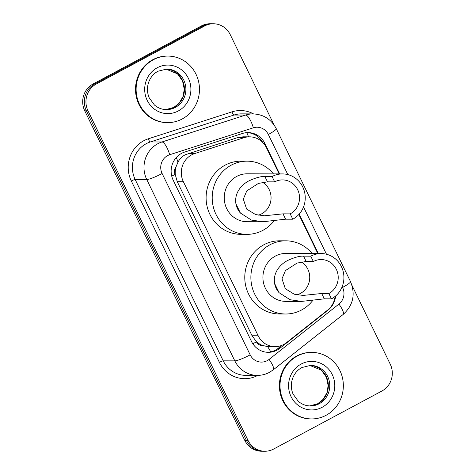 <?xml version="1.0" encoding="UTF-8"?>
<svg xmlns="http://www.w3.org/2000/svg" width="475" height="475" viewBox="0 0 475 475"><rect width="100%" height="100%" fill="white"/><g stroke="black" fill="none" stroke-linecap="round" stroke-linejoin="round"><path stroke-width="0.71" d="M279.152 173.909L266.439 147.725A19.962 19.006 90.2 0 0 249.571 136.842L243.069 136.818L237.334 137.697L185.096 154.832C182.085 156.53 179.716 158.935 178 162.052L175.94 167.081A6.656 6.335 90.2 0 0 175.144 174.384A19.962 2.791 154.1 0 1 171.736 176.148M249.571 136.842A19.962 19.006 90.2 0 0 243.948 137.714L194.738 153.55A19.962 19.006 90.2 0 0 191.668 154.856A19.962 19.006 90.2 0 0 183.368 181.705L258.18 335.772A19.962 19.006 90.2 0 0 275.049 346.661A19.962 19.006 90.2 0 0 286.55 342.629L327.643 310.08A19.962 19.006 90.2 0 0 335.077 296.447M262.55 345.456A19.962 19.006 -89.8 0 1 256.304 341.531L256.458 341.846A6.656 6.335 90.2 0 0 262.55 345.456L267.609 346.59L275.049 346.661M175.144 174.384L175.299 174.699A19.962 19.006 -89.8 0 1 175.94 167.081M175.299 174.699L177.252 181.688L252.065 335.754L256.304 341.531M317.828 253.561L298.852 214.486M279.662 173.909L264.896 143.498A19.962 19.006 90.2 0 0 248.027 132.608A19.962 19.006 90.2 0 0 242.404 133.487L184.585 152.089A19.962 19.006 90.2 0 0 181.509 153.395A19.962 19.006 90.2 0 0 173.215 180.245L251.483 341.436A19.962 19.006 90.2 0 0 268.357 352.325A19.962 19.006 90.2 0 0 279.858 348.3L328.136 310.05A19.962 19.006 90.2 0 0 335.617 295.996M352.022 285.463L390.236 364.153A19.962 19.006 -89.8 0 1 381.936 391.008L273.582 449.071A19.962 19.006 -89.8 0 1 264.89 451.25A19.962 19.006 -89.8 0 1 248.021 440.361L88.018 110.853A19.962 19.006 -89.8 0 1 96.318 84.004L204.672 25.941A19.962 19.006 -89.8 0 1 213.364 23.762A19.962 19.006 -89.8 0 1 230.238 34.645L274.14 125.067M264.89 451.25L261.636 451.238A19.962 19.006 -89.8 0 1 244.762 440.355L84.764 110.847A19.962 19.006 -89.8 0 1 93.064 83.992L201.418 25.929L203.045 25.935A19.962 19.006 -89.8 0 1 211.737 23.756A19.962 19.006 -89.8 0 0 203.045 25.935L94.691 83.998L203.045 25.935L204.672 25.941M84.764 110.847L86.391 110.853A19.962 19.006 -89.8 0 1 94.691 83.998A19.962 19.006 -89.8 0 0 86.391 110.853L246.388 440.355L86.391 110.853L88.018 110.853M263.263 451.244A19.962 19.006 -89.8 0 1 246.388 440.355A19.962 19.006 -89.8 0 0 263.263 451.244M318.339 253.561L299.185 214.118M282.019 345.289L278.231 348.294A19.962 19.006 -89.8 0 1 267.544 352.302M247.214 132.626A19.962 19.006 -89.8 0 1 262.728 142.452M201.418 25.929A19.962 19.006 -89.8 0 1 210.11 23.75L213.364 23.762M182.186 118.982A33.268 31.677 -89.8 0 1 167.693 122.615A33.268 31.677 -89.8 0 1 136.984 97.078A33.268 31.677 -89.8 0 1 153.407 59.713A33.268 31.677 -89.8 0 1 167.895 56.08A33.268 31.677 -89.8 0 1 198.603 81.617A33.268 31.677 -89.8 0 1 182.186 118.982M167.693 122.615L167.081 122.609A33.268 31.677 -89.8 0 1 136.373 97.072A33.268 31.677 -89.8 0 1 152.796 59.713A33.268 31.677 -89.8 0 1 167.283 56.08L167.895 56.08M262.687 182.335A17.967 17.106 -89.8 0 1 271.053 198.354A17.967 17.106 -89.8 0 1 261.731 213.786A17.967 17.106 -89.8 0 1 258.139 215.205M272.074 176.534L274.663 181.866A17.967 17.106 -89.8 0 1 282.488 179.906A17.967 17.106 -89.8 0 1 299.072 193.693A17.967 17.106 -89.8 0 1 290.201 213.869L292.79 219.207L285.612 219.183L262.847 221.76L251.435 220.079L240.403 213.043C238.034 210.306 236.544 207.231 235.921 203.811C234.08 192.096 242.594 184.092 248.864 180.886C255.811 177.697 261.155 176.237 264.896 176.51L272.074 176.534A23.952 22.806 -89.8 0 1 282.506 173.915A23.952 22.806 -89.8 0 1 304.617 192.304A23.952 22.806 -89.8 0 1 292.79 219.207M274.663 181.866L267.484 181.848L258.4 183.421L246.763 190.92L243.313 199.15L246.65 209.071L255.592 214.575L264.421 215.781L283.023 213.851L290.201 213.869M282.506 173.915L247.119 173.808A23.952 22.806 90.2 0 0 236.681 176.427A23.952 22.806 90.2 0 0 224.859 203.33A23.952 22.806 90.2 0 0 246.97 221.712L262.847 221.76M274.164 220.732A36.593 34.841 -89.8 0 1 262.871 230.357A36.593 34.841 -89.8 0 1 246.935 234.353A36.593 34.841 -89.8 0 1 213.15 206.263A36.593 34.841 -89.8 0 1 231.218 165.169A36.593 34.841 -89.8 0 1 247.154 161.167A36.593 34.841 -89.8 0 1 273.457 173.892M246.935 234.353L240.831 234.335A36.593 34.841 -89.8 0 1 207.053 206.245A36.593 34.841 -89.8 0 1 225.114 165.152A36.593 34.841 -89.8 0 1 241.051 161.15L247.154 161.167M301.364 261.986A17.967 17.106 -89.8 0 1 309.73 278.006A17.967 17.106 -89.8 0 1 300.402 293.437A17.967 17.106 -89.8 0 1 296.816 294.85M310.751 256.185L313.34 261.517A17.967 17.106 -89.8 0 1 321.165 259.558A17.967 17.106 -89.8 0 1 337.749 273.345A17.967 17.106 -89.8 0 1 328.878 293.52L331.467 298.858L324.288 298.834L301.524 301.411L290.112 299.731L279.08 292.689C276.711 289.958 275.221 286.876 274.598 283.456C272.757 271.748 281.271 263.744 287.541 260.538C294.488 257.349 299.832 255.888 303.572 256.162L310.751 256.185A23.952 22.806 -89.8 0 1 321.183 253.567A23.952 22.806 -89.8 0 1 343.294 271.955A23.952 22.806 -89.8 0 1 331.467 298.858M313.34 261.517L306.161 261.499L297.077 263.073L285.439 270.572L281.99 278.801L285.327 288.723L294.262 294.221L303.098 295.432L321.7 293.502L328.878 293.52M321.183 253.567L285.79 253.46A23.952 22.806 90.2 0 0 275.358 256.078A23.952 22.806 90.2 0 0 263.536 282.975A23.952 22.806 90.2 0 0 285.647 301.364L301.524 301.411M312.835 300.378A36.593 34.841 -89.8 0 1 301.548 310.009A36.593 34.841 -89.8 0 1 285.606 314.005A36.593 34.841 -89.8 0 1 251.827 285.914A36.593 34.841 -89.8 0 1 269.895 244.815A36.593 34.841 -89.8 0 1 285.831 240.819A36.593 34.841 -89.8 0 1 312.134 253.543M285.606 314.005L279.508 313.987A36.593 34.841 -89.8 0 1 245.729 285.897A36.593 34.841 -89.8 0 1 263.791 244.797A36.593 34.841 -89.8 0 1 279.728 240.801L285.831 240.819M326.07 415.298A33.268 31.677 -89.8 0 1 311.576 418.932A33.268 31.677 -89.8 0 1 280.868 393.395A33.268 31.677 -89.8 0 1 297.291 356.036A33.268 31.677 -89.8 0 1 311.778 352.397A33.268 31.677 -89.8 0 1 342.487 377.94A33.268 31.677 -89.8 0 1 326.07 415.298M311.576 418.932L310.971 418.932A33.268 31.677 -89.8 0 1 280.262 393.395A33.268 31.677 -89.8 0 1 296.679 356.03A33.268 31.677 -89.8 0 1 311.173 352.397L311.778 352.397M188.13 153.526L194.738 153.55M270.714 351.886A19.962 4.863 -128.4 0 0 267.609 346.59M248.538 136.836A19.962 5.831 -107.8 0 0 246.763 132.65M178 162.052A19.962 5.831 -107.8 0 0 176.273 157.534M256.458 341.846A19.962 2.791 154.1 0 1 252.795 343.734M177.252 181.688L183.368 181.705M237.334 137.697L243.948 137.714M252.065 335.754L258.18 335.772M287.82 174.592L268.339 134.478A13.306 12.671 90.2 0 0 253.347 127.805L169.694 154.725A13.306 12.671 90.2 0 0 167.645 155.592A13.306 12.671 90.2 0 0 162.112 173.494L250.171 354.843A13.306 12.671 90.2 0 0 267.211 360.644A13.306 12.671 90.2 0 0 269.087 359.415L338.936 304.077A13.306 12.671 90.2 0 0 342.594 287.405L342.208 286.603M250.171 354.843A13.306 1.858 -25.9 0 1 234.816 360.875L146.757 179.532A26.612 25.341 -89.8 0 1 157.819 143.729A26.612 25.341 -89.8 0 1 161.916 141.989L150.326 141.954A26.612 25.341 90.2 0 0 146.229 143.693A26.612 25.341 90.2 0 0 135.167 179.497L223.22 360.84A26.612 25.341 90.2 0 0 245.717 375.357L257.308 375.392A26.612 25.341 -89.8 0 1 234.816 360.875L223.22 360.84A3.325 0.463 154.1 0 0 219.385 362.354L131.326 181.005A3.325 0.463 154.1 0 1 135.167 179.497L146.757 179.532A13.306 1.858 -25.9 0 0 162.112 173.494M257.308 375.392C261.594 375.392 265.638 374.377 269.432 372.364L273.279 369.835A13.306 3.242 -128.4 0 0 269.087 359.415M131.326 181.005A29.943 28.506 -89.8 0 1 143.771 140.725A29.943 28.506 -89.8 0 1 148.378 138.771L232.032 111.851A29.943 28.506 -89.8 0 1 253.525 113.911M257.765 375.392A29.943 28.506 -89.8 0 1 219.385 362.354M96.318 84.004L93.064 83.992M248.021 440.361L244.762 440.355M169.694 154.725A13.306 3.883 -107.8 0 0 161.916 141.989L245.569 115.069L233.979 115.039L150.326 141.954A3.325 0.974 72.2 0 1 148.378 138.771M253.347 127.805A13.306 3.883 -107.8 0 0 245.569 115.069A26.612 25.341 -89.8 0 1 253.068 113.905L241.472 113.869A26.612 25.341 90.2 0 0 233.979 115.039A3.325 0.974 72.2 0 1 232.032 111.851M326.491 254.244L303.531 206.958M273.279 369.835L343.134 314.492A13.306 3.242 -128.4 0 0 338.936 304.077M342.594 287.405A13.306 1.858 -25.9 0 0 350.497 281.58L276.242 128.654C271.272 119.284 263.542 114.368 253.068 113.905M268.339 134.478A13.306 1.858 -25.9 0 0 276.242 128.654M263.678 143.492L264.896 143.498M327.685 310.044L328.136 310.05M278.231 348.294L279.858 348.3M175.346 107.409A20.277 19.309 -89.8 0 1 166.511 109.624C162.005 109.571 157.973 108.027 154.411 104.993L149.15 97.696C147.06 92.583 146.906 87.4 148.705 82.151C150.539 77.253 153.627 73.619 157.961 71.244L166.636 69.065A20.277 19.309 -89.8 0 1 185.357 84.633A20.277 19.309 -89.8 0 1 175.346 107.409M178.291 110.966A24.273 23.109 -89.8 0 1 147.208 100.379A24.273 23.109 -89.8 0 1 157.296 67.729A24.273 23.109 -89.8 0 1 188.385 78.316A24.273 23.109 -89.8 0 1 178.291 110.966M165.929 69.077A20.277 19.309 -89.8 0 1 184.015 84.995A20.277 19.309 -89.8 0 1 173.921 107.403A20.277 19.309 -89.8 0 1 165.805 109.606L173.761 107.439L179.229 103.051L183.018 96.55L184.27 89.318L182.554 80.94L177.513 73.868L165.923 69.077M235.921 203.811L240.403 213.043M283.023 213.851L285.612 219.183M264.896 176.51L267.484 181.848M274.598 283.456L279.08 292.689M321.7 293.502L324.288 298.834M303.572 256.162L306.161 261.499M319.23 403.726A20.277 19.309 -89.8 0 1 310.401 405.941C305.888 405.893 301.857 404.35 298.294 401.31L293.039 394.012C290.943 388.9 290.795 383.723 292.588 378.474C294.423 373.576 297.51 369.936 301.845 367.561L310.519 365.382A20.277 19.309 -89.8 0 1 329.24 380.95A20.277 19.309 -89.8 0 1 319.23 403.726M322.175 407.283A24.273 23.109 -89.8 0 1 291.092 396.696A24.273 23.109 -89.8 0 1 301.18 364.046A24.273 23.109 -89.8 0 1 332.268 374.633A24.273 23.109 -89.8 0 1 322.175 407.283M309.813 365.394A20.277 19.309 -89.8 0 1 327.898 381.312A20.277 19.309 -89.8 0 1 317.805 403.72A20.277 19.309 -89.8 0 1 309.688 405.923L317.65 403.762L323.119 399.368L326.901 392.867L328.154 385.641L326.438 377.263L321.397 370.185L309.807 365.394M343.134 314.492C353.216 305.282 355.668 294.316 350.497 281.58"/></g></svg>
